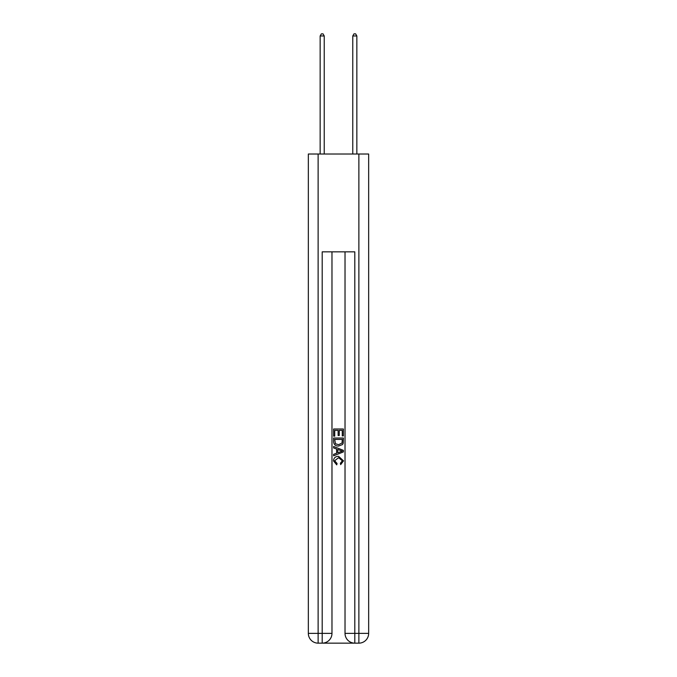 <?xml version="1.0" encoding="UTF-8"?>
<svg xmlns="http://www.w3.org/2000/svg" width="677" height="677" viewBox="0 0 677 677"><rect width="100%" height="100%" fill="white"/><g stroke="black" fill="none" stroke-linecap="round" stroke-linejoin="round"><path stroke-width="1.02" d="M322.929 643.15L354.071 643.15M318.122 154.017L318.122 633.367L308.34 633.367L308.34 154.017L368.66 154.017L368.66 633.367L358.878 633.367L358.878 154.017M354.807 643.15L354.807 633.367L345.025 633.367A9.783 9.783 0 0 0 354.807 643.15L358.878 643.15L358.878 633.367L354.807 633.367L354.807 251.844L322.193 251.844L322.193 633.367L318.122 633.367L318.122 643.15L322.193 643.15A9.783 9.783 0 0 0 331.975 633.367L322.193 633.367L322.193 643.15M331.975 251.844L331.975 633.367M345.025 633.367L345.025 251.844M358.878 643.15A9.783 9.783 0 0 0 368.66 633.367M308.34 633.367A9.783 9.783 0 0 0 318.122 643.15M333.609 436.149L333.609 428.998L343.391 428.998L343.391 435.895L342.266 435.895L342.266 430.377L339.253 430.377L339.253 435.514L338.128 435.514L338.128 430.377L334.734 430.377L334.734 436.149L333.609 436.149M333.609 441.531L333.609 438.027L343.391 438.027L343.247 443.096L342.554 444.527L338.551 446.05C335.428 446.067 333.778 444.561 333.609 441.531M334.734 439.407L335.428 443.731L338.576 444.671L342.063 443.003L342.266 439.407L334.734 439.407M333.609 447.937L333.609 446.473L343.391 450.357L343.391 451.914L333.609 455.799L333.609 454.335L336.621 453.218L336.621 449.046L333.609 447.937M340.455 450.467L337.747 449.46L337.747 452.803L342.266 451.136L340.455 450.467M334.616 460.741L337.061 463.483L336.74 464.871L333.482 460.876C333.744 457.872 335.445 456.357 338.576 456.34L343.518 460.842L340.675 464.617L340.379 463.237L342.384 460.775L338.576 457.72L334.616 460.741M324.232 154.017L324.232 35.966L320.153 35.966L320.153 154.017M320.153 35.966L321.38 33.85L323.014 33.85L324.232 35.966M356.847 154.017L356.847 35.966L352.768 35.966L352.768 154.017M352.768 35.966L353.986 33.85L355.62 33.85L356.847 35.966"/></g></svg>
